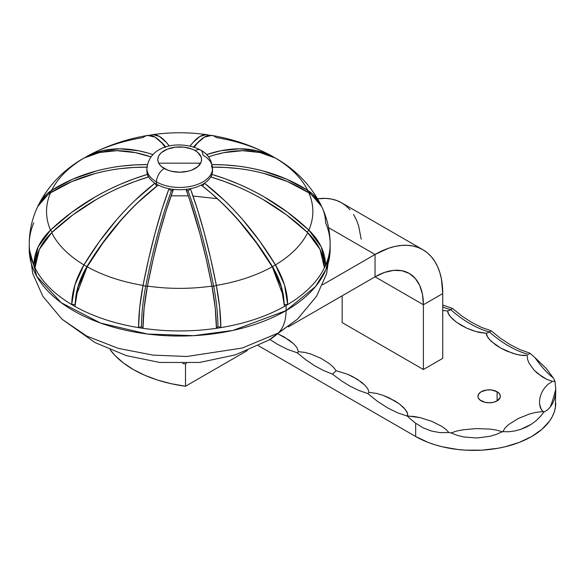 <?xml version="1.0" encoding="UTF-8"?>
<svg xmlns="http://www.w3.org/2000/svg" width="585" height="585" viewBox="0 0 585 585"><rect width="100%" height="100%" fill="white"/><g stroke="black" fill="none" stroke-linecap="round" stroke-linejoin="round"><path stroke-width="0.88" d="M147.398 167.156L133.972 167.449L120.788 168.597C113.665 169.357 105.205 170.974 95.413 173.445L71.816 181.599L50.507 192.874A133.153 76.876 0 0 0 50.507 230.11L71.816 212.238L95.413 196.794C105.205 191.288 113.665 187.054 120.788 184.092L133.972 178.864L147.398 174.418A194.681 21.601 73.3 0 1 147.99 175.675A194.681 21.601 73.3 0 1 148.583 176.962L135.157 181.409L121.972 186.644C114.843 189.598 106.39 193.832 96.598 199.339L73.001 214.79L51.685 232.662A133.153 76.876 0 0 0 83.94 264.91L99.545 241.327L116.817 219.558C123.983 211.426 130.17 204.933 135.391 200.063L154.871 183.251A194.681 91.838 52.2 0 1 156.48 184.173L156.48 181.898L156.48 184.173A32.826 18.954 0 0 0 171.2 189.079A32.826 18.954 0 0 0 188.187 189.079A32.826 18.954 0 0 0 202.907 184.173A32.826 18.954 0 0 0 211.397 175.675A32.826 18.954 0 0 0 212.516 170.776L212.516 168.495C211.763 160.041 207.799 153.906 200.64 150.089A10.94 6.318 -60 0 1 202.907 155.098A32.826 18.954 180 0 1 212.516 168.495A32.826 18.954 180 0 1 192.253 186.008A32.826 18.954 180 0 1 156.48 181.898A10.94 6.318 -60 0 1 164.224 168.495A21.886 12.636 180 0 1 164.224 150.63A21.886 12.636 180 0 1 195.171 150.63L191.851 149.058L183.961 147.171L175.427 147.171L167.537 149.058L161.497 152.546L159.478 154.732L158.235 157.102L157.811 159.566L158.235 162.03L159.478 164.4L161.497 166.586L167.537 170.067L171.317 171.237L179.697 172.195L188.07 171.237L191.851 170.067L197.891 166.586L201.16 162.03L201.576 159.566L201.16 157.102L197.891 152.546L195.171 150.63A10.94 6.318 -60 0 1 200.64 150.089A10.94 6.318 120 0 0 195.171 150.63A21.886 12.636 180 0 1 195.171 168.495A21.886 12.636 180 0 1 164.224 168.495A10.94 6.318 120 0 0 156.48 181.898A32.826 18.954 0 0 0 190.183 186.454A32.826 18.954 0 0 0 212.223 171.047M297.472 319.154L278.241 333.033A147.705 85.278 60 0 1 268.705 340.156A147.705 85.278 -120 0 0 278.241 333.033L242.263 348.031L186.82 356.492L153.08 355.117L118.455 348.411L86.792 336.112L61.937 319.169L86.792 336.112L118.455 348.411L153.08 355.117L186.82 356.492L242.263 348.031L278.241 333.033A54.705 31.583 -120 0 0 286.072 310.606L233.02 330.408L193.635 335.673L147.515 334.035L100.518 323.044L61.235 302.73L36.848 276.442L29.25 249.188L29.316 246.636A150.447 86.858 0 0 0 29.25 249.188A150.447 86.858 0 0 0 122.119 329.435A150.447 86.858 0 0 0 286.072 310.606L286.072 305.494A150.447 86.858 180 0 1 284.449 306.423A150.447 86.858 180 0 1 220.83 327.629A150.447 86.858 180 0 1 216.421 328.309A150.447 86.858 180 0 1 142.967 328.309A150.447 86.858 180 0 1 138.557 327.629A150.447 86.858 180 0 1 74.939 306.423A150.447 86.858 180 0 1 71.714 304.558A150.447 86.858 180 0 1 34.983 267.828A150.447 86.858 180 0 1 33.806 265.283A150.447 86.858 180 0 1 29.25 244.077A150.447 86.858 180 0 1 33.806 222.87M481.236 400.886A11.217 6.472 180 0 1 477.945 396.308A11.217 6.472 180 0 1 484.87 390.327A11.217 6.472 180 0 1 497.096 391.731L497.096 400.886L493.455 402.29L489.162 402.78L484.87 402.29L479.839 399.906L478.164 397.573L477.945 396.308L478.801 393.829L481.236 391.731L486.976 389.954L491.349 389.954L497.096 391.731L499.524 393.829L500.38 396.308L500.16 397.573L497.096 400.886L497.096 391.731A11.217 6.472 180 0 1 500.38 396.308A11.217 6.472 180 0 1 493.455 402.29A11.217 6.472 180 0 1 481.236 400.886M555.75 389.325L555.436 394.495L554.397 399.241L552.649 403.482L550.2 407.189A108.145 16.007 96.1 0 0 555.75 389.325L555.436 394.495L554.397 399.241L552.649 403.482L550.2 407.189L547.275 410.063L543.845 412.125L540.16 416.776L535.977 420.805L531.282 424.279L520.708 429.375L514.902 430.948L508.928 431.745L502.837 431.664A82.061 47.378 180 0 1 502.354 431.767L496.292 434.421L490.003 436.3L476.877 438.004L463.656 436.958L457.214 435.335L451.02 432.907A82.061 47.378 180 0 1 448.907 432.534L445.755 429.222L441.631 426.282L431.745 421.339L420.279 417.675L414.048 416.461L407.255 416.081L397.551 412.798L387.628 407.906L377.581 401.42L387.628 407.906L397.551 412.798L407.255 416.081L407.628 413.749L406.78 411.621L403.701 407.665L399.613 404.089L389.2 397.88L383.109 395.358L376.404 393.383L369.069 392.425A17.002 9.813 -60 0 1 367.731 393.522L377.581 401.42L367.731 393.522L359.073 390.553L350.247 386.297L341.296 380.776L350.247 386.297L359.073 390.553L367.731 393.522A17.002 9.813 120 0 0 369.069 392.425L367.76 388.718L364.989 385.296L357.362 379.292L347.607 374.254L336.097 370.707A18.135 10.471 -60 0 1 332.434 374.086L341.296 380.776L332.434 374.086L323.717 370.612L314.825 365.859L305.897 359.87L314.825 365.859L323.717 370.612L332.434 374.086A18.135 10.471 120 0 0 336.097 370.707L333.443 367.248L329.998 364.097L321.355 358.495L310.847 354.035L304.902 352.426L298.474 351.673A17.002 9.813 -60 0 1 297.143 352.77L305.897 359.87L297.143 352.77L287.374 349.325L277.385 344.258L269.897 339.461L277.385 344.258L287.374 349.325L297.143 352.77A17.002 9.813 120 0 0 298.474 351.673L296.807 347.417L293.377 343.549L283.952 336.858L278.204 334.006L289.041 340.053L293.377 343.549L296.807 347.417L298.474 351.673L304.902 352.426L310.847 354.035L321.355 358.495L329.998 364.097L333.443 367.248L336.097 370.707L347.607 374.254L352.704 376.623L361.471 382.173L364.989 385.296L367.76 388.718L369.069 392.425L376.404 393.383L383.109 395.358L394.751 400.827L399.613 404.089L405.405 409.588L407.628 413.749L407.533 415.92L420.279 417.675L431.745 421.339L441.631 426.282L445.755 429.222L448.907 432.534A82.061 47.378 0 0 0 451.02 432.907L456.9 431.006L463.261 429.748L476.504 428.593L489.791 429.083L496.292 430.048L502.354 431.767A82.061 47.378 0 0 0 502.837 431.664L505.169 427.862L508.818 424.425L518.2 418.531L529.535 413.983L535.911 412.374L542.778 411.599L540.386 407.782L539.509 403.76L539.597 399.709L540.489 395.716L542.141 391.767L544.547 387.979L547.86 384.403L552.437 381.332L546.683 379.285L541.82 376.565L534.112 370.181L528.994 363.102L527.546 359.314L527.253 355.461L519.751 355.124L512.811 353.362L500.767 348.119L491.334 341.428L487.905 337.56L486.23 333.296A17.002 9.813 120 0 0 489.367 331.973A108.145 62.441 -120 0 0 528.606 354.459L529.842 353.113L534.953 357.596A108.145 41.118 -106.9 0 0 553.381 378.049L555.026 381.383L552.437 381.332L546.683 379.285L537.659 373.501L534.112 370.181L528.994 363.102L527.546 359.314L527.253 355.461L523.465 355.585L516.204 354.342L506.522 350.971L500.767 348.119L495.678 344.923L489.484 339.549L486.735 335.476L486.23 333.296L479.13 332.397L472.622 330.518L466.684 328.119L456.446 322.203L452.351 318.81L449.112 315.066L447.547 310.964A17.002 9.813 120 0 0 450.677 309.64A108.145 62.441 -120 0 0 489.367 331.973A17.002 9.813 -60 0 1 486.23 333.296L475.795 331.534L466.684 328.119L461.251 325.311L456.446 322.203L450.604 316.99L448.015 313.063L447.547 310.964L442.743 310.518L447.547 310.964A17.002 9.813 -60 0 0 450.677 309.64A108.145 62.441 60 0 1 442.743 306.935A108.145 62.441 -120 0 0 450.677 309.64A17.002 9.813 120 0 0 452.476 308.449L442.743 305.019L452.476 308.449A17.002 9.813 -60 0 1 450.677 309.64A108.145 62.441 60 0 0 489.367 331.973A17.002 9.813 120 0 0 491.159 330.781L481.521 327.395L471.7 322.445L461.982 316.097L452.476 308.449L461.982 316.097L471.7 322.445L481.521 327.395L491.159 330.781A17.002 9.813 -60 0 1 489.367 331.973A108.145 62.441 60 0 0 528.606 354.459L529.842 353.113L520.116 349.691L510.186 344.667L500.57 338.357L491.159 330.781L500.57 338.357L510.186 344.667L520.116 349.691L529.842 353.113L534.953 357.596L546.31 368.543L553.381 378.049L555.026 381.383L555.75 389.325A108.145 16.007 -83.9 0 1 550.2 407.189L547.275 410.063L543.845 412.125L541.33 409.741L539.509 403.76L539.597 399.709L540.489 395.716L542.141 391.767L544.547 387.979L547.86 384.403L552.437 381.332L555.026 381.383L555.75 389.325L555.355 407.65L554.17 412.249L552.218 416.761L549.505 421.134L541.922 429.332L531.714 436.505L519.283 442.399L505.096 446.779L497.513 448.344L481.733 450.157L465.645 450.157L457.682 449.47L442.289 446.779L435.006 444.79L428.096 442.399L415.664 436.505A82.061 47.378 0 0 0 505.096 446.779A82.061 47.378 0 0 0 555.75 403.006M186.374 363.417L185.496 363.921L182.637 363.512A108.73 62.778 180 0 0 185.496 363.921L186.374 363.417M110.17 349.779L115.113 355.6L123.355 362.919L133.27 369.501L144.678 375.234L157.35 379.994L171.047 383.687L185.496 386.254L247.331 350.554L185.496 386.254L185.496 363.921L185.496 386.254A108.73 62.778 0 0 1 110.17 349.779M288.383 326.854L375.043 276.822L288.383 326.854M194.169 147.201A194.666 41.14 -81.2 0 1 200.18 140.29A194.666 41.14 -81.2 0 1 216.355 137.585A133.153 76.876 180 0 1 267.089 153.489A133.153 76.876 180 0 1 272.222 156.21L274.614 157.657M166.272 142.338L169.299 146.06A194.666 41.14 -98.8 0 0 149.979 135.362L153.153 134.638L159.478 136.459L166.272 142.338M206.234 134.638L209.408 135.362A194.666 41.14 98.8 0 0 190.096 146.06L193.116 142.338L199.909 136.459L206.234 134.638M148.268 153.146L152.868 154.586A194.666 112.393 -120 0 0 87.172 156.21L102.77 150.645L120.042 148.817L138.616 150.769L148.268 153.146M84.774 157.657L92.262 153.511A133.153 76.876 0 0 0 87.172 156.21L87.172 156.21A133.153 76.876 180 0 1 92.298 153.489A133.153 76.876 180 0 1 143.032 137.585A194.666 41.14 81.2 0 1 159.208 140.29A194.666 41.14 81.2 0 1 165.219 147.201M165.394 147.442L161.862 143.018L155.062 137.146L147.625 135.435C128.269 138.682 109.812 144.707 92.262 153.511M86.5 156.561L87.128 156.568M135.157 164.897L147.288 164.597A194.666 153.533 -155.1 0 0 51.685 190.322L73.001 179.047L96.598 170.9C106.39 168.421 114.843 166.805 121.972 166.052L135.157 164.897M83.933 158.074L83.94 158.074A194.666 112.393 60 0 1 150.886 156.875L135.391 152.634L116.817 150.681L99.545 152.51L83.94 158.074A133.153 76.876 0 0 0 51.685 190.322A133.153 76.876 180 0 1 83.94 158.074L82.807 158.696C63.341 170.052 48.592 185.408 38.551 204.75L39.334 203.251C42.369 197.927 46.478 193.62 51.677 190.33L52.233 191.785L51.677 190.33L37.798 206.446M37.637 206.761L38.551 204.75M147.164 165.95A32.826 18.954 0 0 0 156.48 181.898A32.826 18.954 180 0 1 146.872 168.495L146.872 170.776A32.826 18.954 0 0 0 147.99 175.675A32.826 18.954 0 0 0 156.48 184.173A194.681 91.838 52.2 0 1 158.104 185.116L138.616 201.927C133.402 206.797 127.216 213.291 120.042 221.422L102.77 243.192L87.172 266.775A133.153 76.876 0 0 0 143.032 285.4L148.744 258.519L155.062 233.093L161.862 209.671L168.992 188.743A194.681 132.393 20.4 0 1 171.2 189.079A32.826 18.954 180 0 1 156.48 184.173A32.826 18.954 180 0 1 147.99 175.675A32.826 18.954 180 0 1 146.93 169.635M50.493 192.874L50.493 192.874C45.301 196.165 41.184 200.472 38.157 205.796L36.687 208.757C31.78 219.997 29.301 231.77 29.25 244.077A150.447 86.858 0 0 0 33.806 265.283L38.157 246.863L50.507 230.11A133.153 76.876 180 0 1 50.507 192.874A194.666 153.533 24.9 0 1 146.923 167.149M51.685 232.662L39.334 249.4L34.983 267.828A150.447 86.858 0 0 0 71.714 304.558L74.902 284.968L83.94 264.91A133.153 76.876 180 0 1 51.685 232.662A194.666 153.533 -24.9 0 1 148.583 176.962A194.681 21.601 -106.7 0 0 147.99 175.675A194.681 21.601 -106.7 0 0 147.398 174.418A194.666 153.533 155.1 0 0 50.507 230.11L52.292 232.091L50.493 230.124C39.641 240.727 34.076 252.449 33.806 265.283L35.049 265.619L33.806 265.283A150.447 86.858 180 0 0 34.983 267.828C35.261 254.987 40.826 243.272 51.677 232.669L51.685 232.662M87.172 266.775L78.127 286.825L74.939 306.423A150.447 86.858 0 0 0 138.557 327.629L139.72 307.366L143.032 285.4A133.153 76.876 180 0 1 87.172 266.775A194.666 112.393 -60 0 1 151.683 190.264A194.666 112.393 -60 0 1 158.104 185.116A194.681 91.838 -127.8 0 0 156.48 184.173A194.681 91.838 -127.8 0 0 154.871 183.251A194.666 112.393 120 0 0 83.94 264.91L87.172 266.775M189.584 199.551L185.986 189.43A194.681 132.393 -20.4 0 1 188.187 189.079A32.826 18.954 180 0 1 171.2 189.079A194.681 132.393 20.4 0 1 173.409 189.43L166.272 210.359L159.478 233.781L153.153 259.199L147.442 286.08A133.153 76.876 0 0 0 211.945 286.08L206.234 259.199L199.909 233.781L189.584 199.551M147.442 286.08L144.129 308.039L142.967 328.309A150.447 86.858 0 0 0 216.421 328.309L215.258 308.046L211.945 286.08A133.153 76.876 180 0 1 147.442 286.08A194.666 41.14 -81.2 0 1 173.409 189.43L171.317 191.024A191.946 40.562 98.8 0 0 145.716 286.336L147.442 286.08M211.119 193.16L201.291 185.116A194.681 91.838 -52.2 0 1 202.907 184.173A32.826 18.954 180 0 1 188.187 189.079A194.681 132.393 -20.4 0 1 190.396 188.743L197.525 209.671L204.326 233.093L210.644 258.519L216.355 285.4A133.153 76.876 0 0 0 272.222 266.775L256.618 243.192L239.345 221.422C232.172 213.291 225.986 206.797 220.772 201.927L211.119 193.16M216.355 285.4L219.667 307.359L220.83 327.629A150.447 86.858 0 0 0 284.449 306.423L281.261 286.833L272.222 266.775A133.153 76.876 180 0 1 216.355 285.4A194.666 41.14 -98.8 0 0 190.396 188.743L188.07 191.024A191.946 40.562 81.2 0 1 213.671 286.336L216.355 285.4M224.23 181.409L210.805 176.962A194.681 21.601 -73.3 0 1 211.397 175.675A32.826 18.954 180 0 1 202.907 184.173A194.681 91.838 -52.2 0 1 204.516 183.251L223.996 200.063C229.218 204.933 235.404 211.426 242.578 219.558L259.85 241.327L275.447 264.91A133.153 76.876 0 0 0 307.703 232.662L286.387 214.79L262.789 199.339C252.998 193.832 244.545 189.598 237.422 186.644L224.23 181.409M275.447 264.91L284.486 284.968L287.674 304.558A150.447 86.858 0 0 0 324.404 267.828L320.053 249.407L307.703 232.662A133.153 76.876 180 0 1 275.447 264.91A194.666 112.393 -120 0 0 204.516 183.251L202.607 186.147L204.516 183.251A194.681 91.838 127.8 0 0 202.907 184.173A194.681 91.838 127.8 0 0 201.291 185.116A194.666 112.393 60 0 1 207.704 190.264A194.666 112.393 60 0 1 272.222 266.775L275.447 264.91M211.397 165.869A32.826 18.954 180 0 1 211.397 175.675A194.681 21.601 -73.3 0 1 211.989 174.418L225.415 178.864L238.6 184.092C245.722 187.054 254.183 191.288 263.974 196.794L287.571 212.238L308.88 230.11A133.153 76.876 0 0 0 308.88 192.874L287.571 181.599L263.974 173.445C254.183 170.974 245.722 169.357 238.6 168.597L225.415 167.449L211.989 167.156M214.344 155.01L208.501 156.875A194.666 112.393 -60 0 1 275.447 158.074L259.85 152.51L242.578 150.681L223.996 152.634L214.344 155.01M321.589 206.446L307.71 190.33L307.154 191.785L307.703 190.322A194.666 153.533 155.1 0 0 212.099 164.597L224.23 164.897L237.422 166.052C244.545 166.805 252.998 168.421 262.789 170.9L286.387 179.047L307.703 190.322A133.153 76.876 0 0 0 275.447 158.074L275.447 158.074A133.153 76.876 180 0 1 307.703 190.322L307.71 190.33C312.909 193.62 317.019 197.927 320.053 203.251L321.75 206.761M212.472 167.149A194.666 153.533 -24.9 0 1 308.88 192.874L308.88 192.874C319.746 200.121 325.311 210.117 325.582 222.87A150.447 86.858 180 0 1 330.137 244.077C330.086 231.77 327.607 219.997 322.701 208.757L321.231 205.796C318.203 200.472 314.086 196.165 308.895 192.874A133.153 76.876 180 0 1 308.88 230.11L321.231 246.855L325.582 265.283A150.447 86.858 0 0 0 330.137 244.077A150.447 86.858 180 0 1 325.582 265.283A150.447 86.858 180 0 1 324.404 267.828A150.447 86.858 180 0 1 287.674 304.558A150.447 86.858 180 0 1 286.072 305.494L286.072 310.606A150.447 86.858 0 0 0 330.137 249.188L325.947 269.546L315.447 286.621L286.072 310.606A54.705 31.583 60 0 1 278.241 333.033L297.451 319.169L268.793 340.097L235.389 354.876L199.573 362.466L159.749 362.459L126.353 355.614L94.945 342.532L61.937 319.169L42.822 296.259L32.767 273.692L29.25 249.188L29.25 244.077M258.321 345.669L415.664 436.505L258.321 345.669M442.743 358.342L423.401 369.508L342.166 322.606L342.166 295.805L342.166 322.606L423.401 369.508L423.401 304.734L375.043 276.822A68.386 39.48 -60 0 1 409.237 273.429A68.386 39.48 -60 0 1 423.401 304.734L422.472 294.379L419.723 285.495L415.255 278.423L409.237 273.429L401.91 270.716L393.551 270.387L384.477 272.442L375.043 276.822L375.043 254.482L375.043 276.822L423.401 304.734L423.401 369.508L442.743 358.342L442.743 293.568L423.401 304.734L442.743 293.568L442.743 358.342M415.664 423.211L415.664 436.505L415.664 423.211L411.452 419.818L415.664 423.211L423.072 427.818L415.664 423.211M431.277 430.999L423.072 427.818L431.277 430.999L439.957 432.637L431.277 430.999M448.907 432.534L439.957 432.637L448.907 432.534M534.953 357.596L546.31 368.543L553.381 378.049A108.145 41.118 73.1 0 1 534.953 357.596M407.255 416.081L411.452 419.818L407.255 416.081M451.02 432.907L456.9 431.006L463.261 429.748L476.504 428.593L489.791 429.083L496.292 430.048L502.354 431.767L496.292 434.421L490.003 436.3L476.877 438.004L463.656 436.958L457.214 435.335L451.02 432.907M502.837 431.664L505.169 427.862L508.818 424.425L518.2 418.531L529.535 413.983L535.911 412.374L542.778 411.599L543.845 412.125L540.16 416.776L535.977 420.805L531.282 424.279L526.178 427.138L520.708 429.375L514.902 430.948L508.928 431.745L502.837 431.664M322.584 284.778L375.043 254.482L322.584 284.778M422.911 249.744A95.735 55.275 -60 0 0 375.043 254.482L328.573 227.653L375.043 254.482L388.25 248.362L394.699 246.504L400.952 245.481L406.955 245.29L412.659 245.941L417.99 247.433L422.918 249.744L427.379 252.852L431.335 256.727L434.75 261.334L437.587 266.628L439.825 272.559L441.441 279.074L442.743 293.568A95.735 55.275 -60 0 0 422.911 249.744L341.677 202.841L336.755 200.531L331.424 199.046L325.721 198.388L317.655 198.827A95.735 55.275 120 0 1 341.677 202.841L346.137 205.949L350.101 209.825M361.179 239.192L358.59 225.664L356.353 219.733L353.515 214.432M272.259 156.568L272.222 156.21A194.666 112.393 120 0 0 206.52 154.586L220.772 150.769L239.345 148.817L256.618 150.645L272.222 156.21A133.153 76.876 0 0 0 267.126 153.511C249.576 144.707 231.119 138.682 211.763 135.435L204.326 137.146L197.525 143.018L193.993 147.442M171.098 195.821L188.29 195.821M217.276 198.651L193.021 196.041M158.725 163.178L200.662 163.178M320.836 204.75C310.803 185.408 296.047 170.052 276.581 158.696L275.455 158.074M307.096 232.091L308.895 230.124A194.666 153.533 -155.1 0 0 211.989 174.418L211.178 177.072L211.989 174.418A194.681 21.601 106.7 0 0 211.397 175.675A194.681 21.601 106.7 0 0 210.805 176.962A194.666 153.533 24.9 0 1 307.703 232.662L307.71 232.669C318.562 243.272 324.127 254.987 324.404 267.828A150.447 86.858 180 0 0 325.582 265.283C325.311 252.449 319.746 240.727 308.895 230.124L307.096 232.091M324.339 265.619L325.582 265.283L324.339 265.619M208.275 190.747A191.946 110.821 60 0 1 272.522 266.716A191.946 110.821 -120 0 0 208.903 191.266A191.946 110.821 -120 0 0 208.275 190.747M272.23 266.789L283.608 296.749L284.449 306.423A150.447 86.858 180 0 0 286.072 305.494A150.447 86.858 180 0 0 287.674 304.558C287.469 291.644 283.403 278.431 275.455 264.925L272.23 266.789M283.542 296.288L283.279 294.752A51.97 30.003 -120 0 0 272.522 266.716A51.97 30.003 60 0 1 283.403 295.513M284.412 304.39L287.674 304.558L284.412 304.39M185.986 189.43A194.666 41.14 81.2 0 1 211.945 286.08L213.671 286.336A191.946 40.562 -98.8 0 0 188.07 191.024L185.986 189.43L188.07 191.024L190.396 188.743A194.681 132.393 159.6 0 0 188.187 189.079A194.681 132.393 159.6 0 0 185.986 189.43M211.945 286.094C214.856 301.282 216.348 315.352 216.421 328.309L217.927 326.452A51.97 10.983 -98.8 0 0 213.671 286.336L211.945 286.094M220.83 327.629C220.757 314.671 219.265 300.602 216.362 285.407L213.671 286.336A51.97 10.983 81.2 0 1 217.927 326.452L220.83 327.629A150.447 86.858 180 0 1 216.421 328.309L217.927 326.452L220.83 327.629M171.317 191.024L168.992 188.743A194.666 41.14 98.8 0 0 143.032 285.4L145.716 286.336A191.946 40.562 -81.2 0 1 171.317 191.024L173.409 189.43A194.681 132.393 -159.6 0 0 171.2 189.079A194.681 132.393 -159.6 0 0 168.992 188.743L171.317 191.024M143.032 285.4L143.025 285.407C140.122 300.602 138.63 314.671 138.557 327.629L141.468 326.452A51.97 10.983 -81.2 0 1 145.716 286.336L143.025 285.407M147.442 286.094L145.716 286.336A51.97 10.983 98.8 0 0 141.468 326.452L142.967 328.309C143.04 315.352 144.532 301.282 147.442 286.094M138.557 327.629L141.468 326.452L142.967 328.309A150.447 86.858 180 0 1 138.557 327.629M151.683 190.264L150.484 191.266A191.946 110.821 120 0 0 86.865 266.716A191.946 110.821 -60 0 1 151.113 190.747A191.946 110.821 120 0 0 151.084 190.768M156.78 186.147L154.871 183.251L156.78 186.147M83.933 264.925C75.992 278.431 71.918 291.644 71.714 304.558L74.975 304.39L71.714 304.558A150.447 86.858 180 0 0 74.939 306.423L75.779 296.749L87.165 266.789L83.933 264.925M75.984 295.513A51.97 30.003 -60 0 1 86.865 266.716A51.97 30.003 120 0 0 76.108 294.752L75.845 296.288M148.21 177.072L147.398 174.418L148.21 177.072M160.451 141.504A191.946 40.562 -98.8 0 0 160.444 141.497A191.946 40.562 81.2 0 1 165.774 147.018A191.946 40.562 -98.8 0 0 161.672 142.572L159.208 140.29M200.18 140.29L197.723 142.572A191.946 40.562 98.8 0 0 193.613 147.018A191.946 40.562 -81.2 0 1 198.944 141.497A191.946 40.562 98.8 0 0 198.937 141.504M267.126 153.511L272.888 156.561M152.239 134.718C170.542 132.122 188.845 132.122 207.148 134.718M297.451 319.169L316.565 296.251L326.62 273.692L330.137 249.188L330.137 244.077M200.64 150.089C182.674 140.451 149.665 143.186 146.872 168.495M207.704 190.264L208.903 191.266"/></g></svg>
